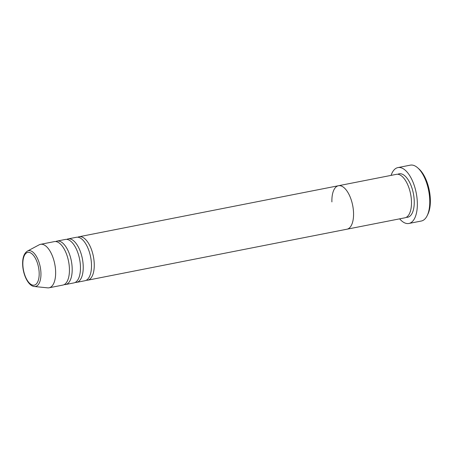 <?xml version="1.0" encoding="UTF-8"?>
<svg xmlns="http://www.w3.org/2000/svg" width="453" height="453" viewBox="0 0 453 453"><rect width="100%" height="100%" fill="white"/><g stroke="black" fill="none" stroke-linecap="round" stroke-linejoin="round"><path stroke-width="0.68" d="M417.734 167.859L419.008 168.986A26.891 12.333 78.9 0 1 430.35 199.558A26.891 12.333 78.9 0 1 427.898 214.19L427.145 215.719A28.471 13.058 -101.1 0 0 429.744 200.226A28.471 13.058 -101.1 0 0 417.734 167.859A28.471 13.058 -101.1 0 0 410.327 165.147L397.915 167.593A28.471 13.058 78.9 0 1 417.332 202.667A28.471 13.058 78.9 0 1 408.906 223.465A28.471 13.058 78.9 0 1 399.631 218.844M408.906 223.465L421.318 221.024A28.471 13.058 -101.1 0 0 427.145 215.719M331.896 201.913A22.146 10.159 78.9 0 1 338.453 185.736L396.381 174.343A22.146 10.159 78.9 0 1 411.477 201.625A22.146 10.159 78.9 0 1 404.925 217.802L346.998 229.195A22.146 10.159 78.9 0 0 353.55 213.018A22.146 10.159 78.9 0 1 346.998 229.195L87.701 280.192A22.146 10.159 78.9 0 1 86.28 280.254M338.453 185.736A22.146 10.159 78.9 0 1 353.55 213.018A22.146 10.159 78.9 0 0 338.453 185.736L79.15 236.732A22.146 10.159 78.9 0 1 94.252 264.014A22.146 10.159 78.9 0 1 87.701 280.192M391.086 175.385A28.471 13.058 78.9 0 1 397.915 167.593M66.778 239.382A22.146 10.159 78.9 0 1 68.114 238.901L76.393 237.276A22.146 10.159 78.9 0 1 91.489 264.558A22.146 10.159 78.9 0 1 84.938 280.735L76.665 282.361A22.146 10.159 78.9 0 1 75.243 282.423M77.814 237.213A22.146 10.159 78.9 0 1 79.15 236.732M55.742 241.557A22.146 10.159 78.9 0 1 57.084 241.075L65.357 239.444A22.146 10.159 78.9 0 1 80.458 266.726A22.146 10.159 78.9 0 1 73.907 282.904L65.628 284.535A22.146 10.159 78.9 0 1 64.207 284.597M68.114 238.901A22.146 10.159 78.9 0 1 83.216 266.188A22.146 10.159 78.9 0 1 76.665 282.361M40.532 244.331L54.326 241.619A22.146 10.159 78.9 0 1 69.422 268.901A22.146 10.159 78.9 0 1 62.871 285.079L49.077 287.791A22.146 10.159 78.9 0 1 47.661 287.853L34.383 286.5A18.222 8.358 78.9 0 0 40.94 273.142A18.222 8.358 78.9 0 0 27.418 251.087L39.196 244.807A22.146 10.159 78.9 0 1 40.532 244.331A22.146 10.159 78.9 0 1 55.628 271.613A22.146 10.159 78.9 0 1 49.077 287.791M57.084 241.075A22.146 10.159 78.9 0 1 72.18 268.357A22.146 10.159 78.9 0 1 65.628 284.535M397.802 174.28A22.146 10.159 78.9 0 1 414.24 201.081A22.146 10.159 78.9 0 1 406.267 217.321M22.854 264.586A16.693 7.656 -101.1 0 0 31.484 284.677A16.693 7.656 -101.1 0 0 39.173 272.955A16.693 7.656 -101.1 0 0 30.538 252.865A16.693 7.656 -101.1 0 0 22.854 264.586M27.418 251.087C24.066 253.278 22.474 257.706 22.65 264.359C22.899 274.677 28.284 286.053 34.383 286.5"/></g></svg>
